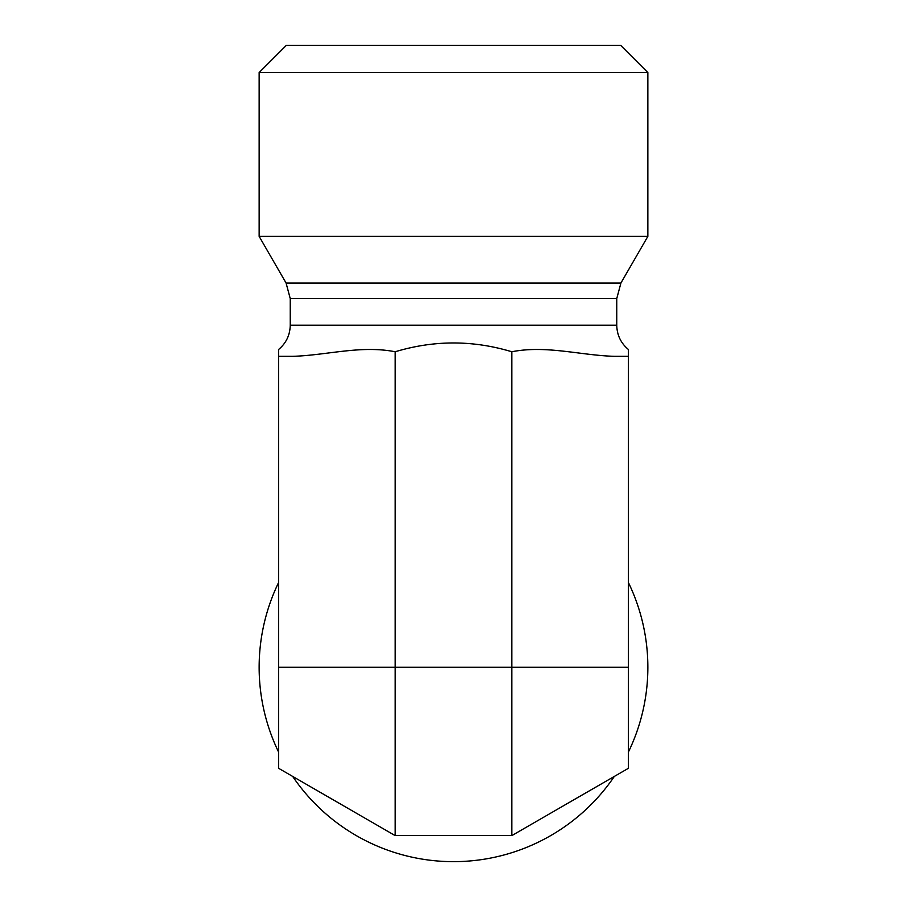 <?xml version="1.0" encoding="UTF-8"?>
<svg xmlns="http://www.w3.org/2000/svg" width="907" height="907" viewBox="0 0 907 907"><rect width="100%" height="100%" fill="white"/><g stroke="black" fill="none" stroke-linecap="round" stroke-linejoin="round"><path stroke-width="1.36" d="M628.426 349.501C620.853 343.175 616.975 335.08 616.76 325.228L290.24 325.228C290.025 335.08 286.147 343.175 278.574 349.501M628.426 356.326L628.426 349.501L628.426 356.326L614.334 356.326C580.151 355.329 546.286 345.011 511.809 351.757C472.932 340.034 434.068 340.034 395.191 351.757C360.714 345.011 326.849 355.329 292.666 356.326L278.574 356.326L278.574 349.501L278.574 667.291L628.426 667.291L628.426 356.326M628.426 667.291L628.426 768.286L511.809 835.608L511.809 351.757C546.286 345.011 580.151 355.329 614.334 356.326M620.921 283.029L286.079 283.029L259.141 236.376L647.859 236.376L620.921 283.029L616.76 298.573L616.76 325.228M614.334 776.415A194.359 194.359 0 0 1 292.666 776.415L395.191 835.608L278.574 768.286L278.574 667.291M647.859 72.56L620.649 45.35L286.351 45.35L259.141 72.56L647.859 72.56L647.859 236.376M395.191 351.757L395.191 835.608L511.809 835.608M278.574 752.016A194.359 194.359 0 0 1 278.574 582.577M628.426 582.577A194.359 194.359 0 0 1 628.426 752.016M616.76 298.573L290.24 298.573L290.24 325.228M286.079 283.029L290.24 298.573M259.141 72.56L259.141 236.376"/></g></svg>
